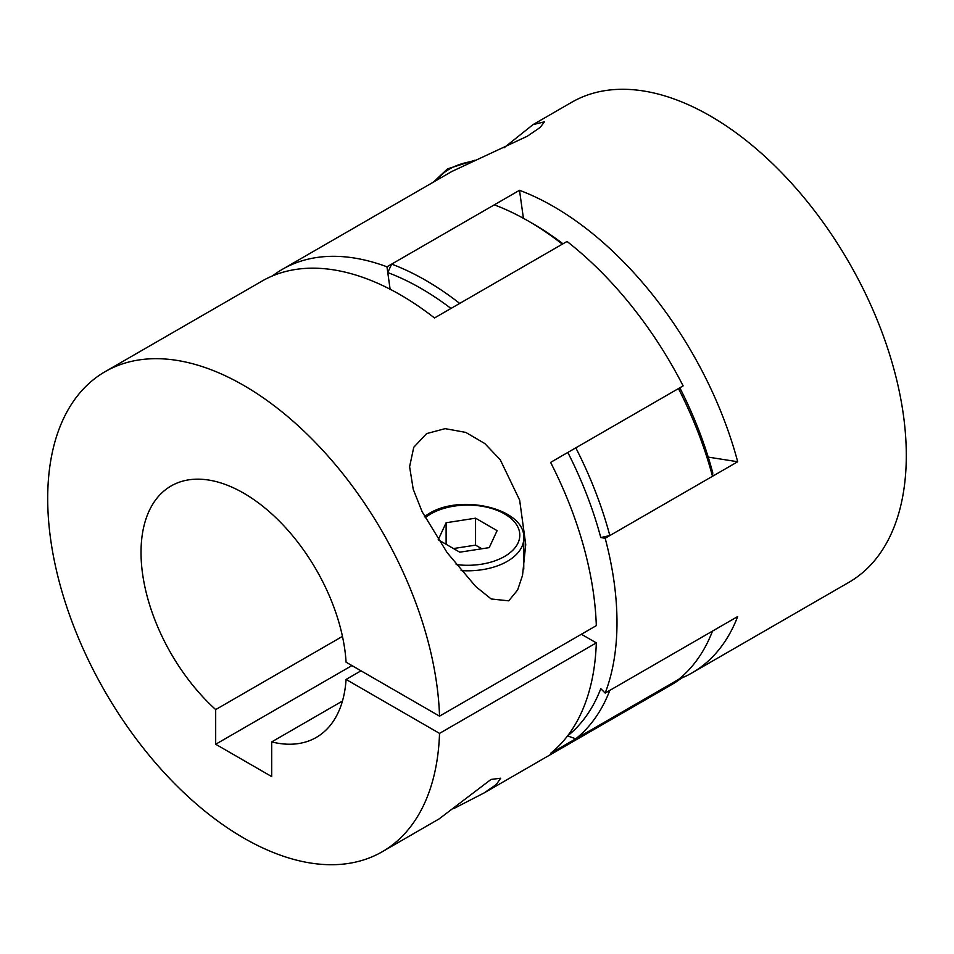 <?xml version="1.0" encoding="UTF-8"?>
<svg xmlns="http://www.w3.org/2000/svg" width="954" height="954" viewBox="0 0 954 954"><rect width="100%" height="100%" fill="white"/><g stroke="black" fill="none" stroke-linecap="round" stroke-linejoin="round"><path stroke-width="1.43" d="M426.605 433.605L413.75 447.295L409.6 466.697L413.213 489.211L422.073 511.63L447.128 552.64L475.7 586.507L491.191 598.969L508.732 600.841L517.628 589.966L522.518 575.405L525.737 544.591L519.656 500.134L500.242 459.733L484.751 443.503L465.731 432.389L445.148 428.644L426.605 433.605M105.107 371.666L261.897 281.156A277.161 160.022 -120 0 1 434.499 317.968L567.034 241.457A277.161 160.022 60 0 1 683.124 385.881L550.601 462.392A277.161 160.022 -120 0 1 596.31 625.633L439.532 716.156A277.161 160.022 -120 0 0 315.225 442.31A277.161 160.022 -120 0 0 105.107 371.666A277.161 160.022 -120 0 0 47.7 498.548A277.161 160.022 -120 0 0 168.679 777.474A277.161 160.022 -120 0 0 382.268 851.731A277.161 160.022 -120 0 0 439.532 733.387L346.075 679.439A145.187 83.821 60 0 1 316.275 737.43A145.187 83.821 60 0 1 271.687 741.914L271.687 776.58L215.687 744.251L351.943 665.582M342.45 636.401L215.687 709.585A145.187 83.821 60 0 1 171.1 485.968A145.187 83.821 60 0 1 243.687 493.158A145.187 83.821 60 0 1 346.075 662.195L439.532 716.156M271.687 741.914L342.45 701.059M361.006 670.817L346.075 679.439M215.687 744.251L215.687 709.585M581.38 634.255L596.31 642.877L439.532 733.387M682.599 676.004L683.124 676.815L550.601 753.326A277.161 160.022 -120 0 0 596.31 642.877M453.889 808.503L484.119 792.929L496.318 784.51L500.659 778.214L491 779.454L439.067 818.937L382.268 851.731M683.124 676.815A277.161 160.022 60 0 1 671.58 684.698L484.119 792.929M489.223 547.632L497.106 530.639L475.557 518.189L446.114 522.744L438.22 539.749L459.78 552.187L489.223 547.632M446.114 544.305L446.114 522.744M481.853 548.777L475.557 545.128L453.472 548.55M475.557 545.128L475.557 518.189M391.641 264.115A277.161 160.022 60 0 1 425.675 280.333A277.161 160.022 60 0 1 459.709 303.42L562.359 244.152A277.161 160.022 -120 0 0 528.337 221.066A277.161 160.022 -120 0 0 494.291 204.848L391.641 264.115L387.777 272.594L390.114 289.217L386.966 266.81A277.161 160.022 -120 0 0 282.42 269.302A277.161 160.022 -120 0 0 272.534 275.885M450.98 308.452A270.566 156.217 -120 0 0 421 288.418A270.566 156.217 -120 0 0 387.777 272.594M533 223.761L528.337 221.066A277.161 160.022 -120 0 0 528.325 221.066L533 223.749A270.566 156.217 60 0 1 533 223.761A270.566 156.217 60 0 1 562.979 243.795M609.833 535.564A277.161 160.022 60 0 0 575.799 447.843L678.461 388.576A277.161 160.022 -120 0 1 712.495 476.296L609.833 535.564L600.781 537.567A270.566 156.217 -120 0 0 567.821 452.458M679.82 387.801A270.566 156.217 60 0 1 712.781 472.91L712.495 476.296M575.799 738.778A277.161 160.022 60 0 0 609.833 690.362L712.495 631.095A277.161 160.022 -120 0 1 678.461 679.51L575.799 738.778L567.558 735.951A270.566 156.217 -120 0 0 600.781 688.681L605.17 693.057A277.161 160.022 -120 0 0 616.988 622.485A277.161 160.022 -120 0 0 605.17 538.259L737.692 461.748L708.214 457.109M605.17 538.259L600.781 537.567M282.42 269.302L451.791 171.505L527.395 136.183L540.25 127.371L544.4 121.85L533.024 124.616L504.058 147.775M533.024 124.616L571.732 102.269A277.161 160.022 60 0 1 785.321 176.526A277.161 160.022 60 0 1 906.3 455.452A277.161 160.022 60 0 1 848.893 582.334L692.103 672.844A277.161 160.022 60 0 1 681.466 678.115M386.966 266.81L519.501 190.299A277.161 160.022 60 0 1 737.692 461.748M605.17 693.057L737.692 616.546A277.161 160.022 60 0 1 692.103 672.844M523.424 218.299L519.501 190.299M456.167 564.553A52.136 30.099 0 0 0 504.535 556.468A52.136 30.099 0 0 0 504.535 513.908A52.136 30.099 0 0 0 430.803 513.908A52.136 30.099 0 0 0 425.174 517.76M424.518 516.508L428.823 513.705C461.211 493.206 526.083 508.852 523.758 538.426A56.095 32.388 180 0 1 507.325 561.322A56.095 32.388 180 0 1 461.104 570.587M472.409 161.345A52.136 30.099 0 0 0 449.465 169.061A52.136 30.099 0 0 0 437.552 179.734M523.758 538.426L523.758 569.18M474.985 160.212L447.486 168.87L433.426 182.119"/></g></svg>
